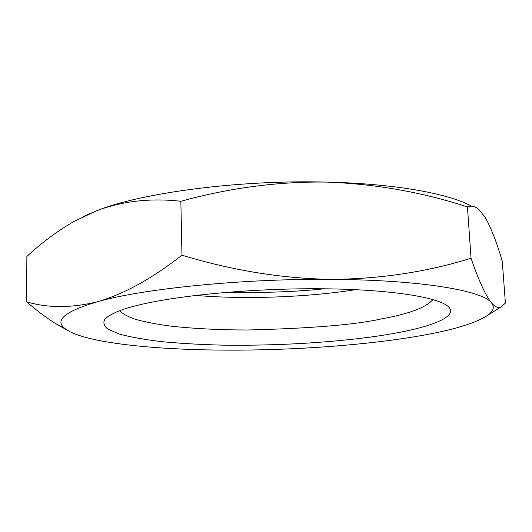 <?xml version="1.0" encoding="UTF-8"?>
<svg xmlns="http://www.w3.org/2000/svg" width="532" height="532" viewBox="0 0 532 532"><rect width="100%" height="100%" fill="white"/><g stroke="black" fill="none" stroke-linecap="round" stroke-linejoin="round"><path stroke-width="0.8" d="M135.394 305.9C120.85 309.438 110.756 313.8 105.11 318.987C102.869 322.286 103.733 325.631 107.703 329.029L118.816 333.89C129.708 336.922 143.853 339.496 161.243 341.617C180.089 343.399 200.291 344.57 221.851 345.135C299.955 346.219 362.206 339.103 392.317 333.69C430.82 326.961 455.784 317.358 449.587 308.161C443.455 298.173 395.037 289.588 324.533 288.796C254.156 287.978 174.735 295.526 135.394 305.9M432.962 299.516C426.325 307.396 409.354 313.807 382.062 318.761C356.134 324.7 311.22 328.444 247.333 330C220.148 329.973 194.845 328.71 171.424 326.202C157.113 324.301 145.183 322.026 135.62 319.393C127.667 316.607 122.4 313.707 119.806 310.688M416.829 336.344C451.695 330.485 475.355 323.443 487.817 315.223C493.516 311.114 494.733 306.997 491.482 302.861C482.896 290.632 420.666 279.845 331.117 279.373C242.26 278.535 142.756 288.73 97.343 301.784C65.044 311.34 54.224 320.251 64.884 328.51C69.067 331.815 75.99 334.768 85.652 337.381C118.383 346.219 176.937 350.475 238.509 350.136C300.214 349.797 366.122 344.936 416.829 336.344M355.522 289.661C321.714 295.273 256.59 300.527 195.557 295.413M67.464 330.319L54.417 322.877C45.553 317.198 36.276 310.176 26.6 301.804C47.787 308.148 71.368 308.141 97.343 301.784C123.717 294.229 151.919 278.695 181.957 255.174C232.092 270.442 281.807 278.509 331.117 279.373C380.2 279.021 426.837 271.978 471.026 258.239C478.933 281.009 485.749 295.885 491.482 302.861C495.086 306.971 498.245 308.347 500.951 306.997L505.4 303.1L502.274 261.279C496.848 242.625 491.189 228.068 485.31 217.608L478.847 209.415C475.143 206.27 471.345 205.432 467.462 206.901L471.026 258.239M324.301 288.796C296.025 291.809 263.413 292.986 226.472 292.314M467.462 206.901C421.942 192.132 375.013 183.866 326.688 182.097C278.482 181.419 229.871 187.809 180.853 201.269L181.957 255.174M26.6 301.804L26.866 256.464C41.582 242.792 57.296 231.114 74.008 221.438L96.784 210.679C141.492 192.777 239.234 179.71 326.688 182.097C394.332 183.6 448.602 193.515 471.665 206.223M180.853 201.269C150.662 197.891 122.639 201.03 96.784 210.679L83.591 216.411M487.817 315.223L500.951 306.997M64.884 328.51L54.417 322.877"/></g></svg>
